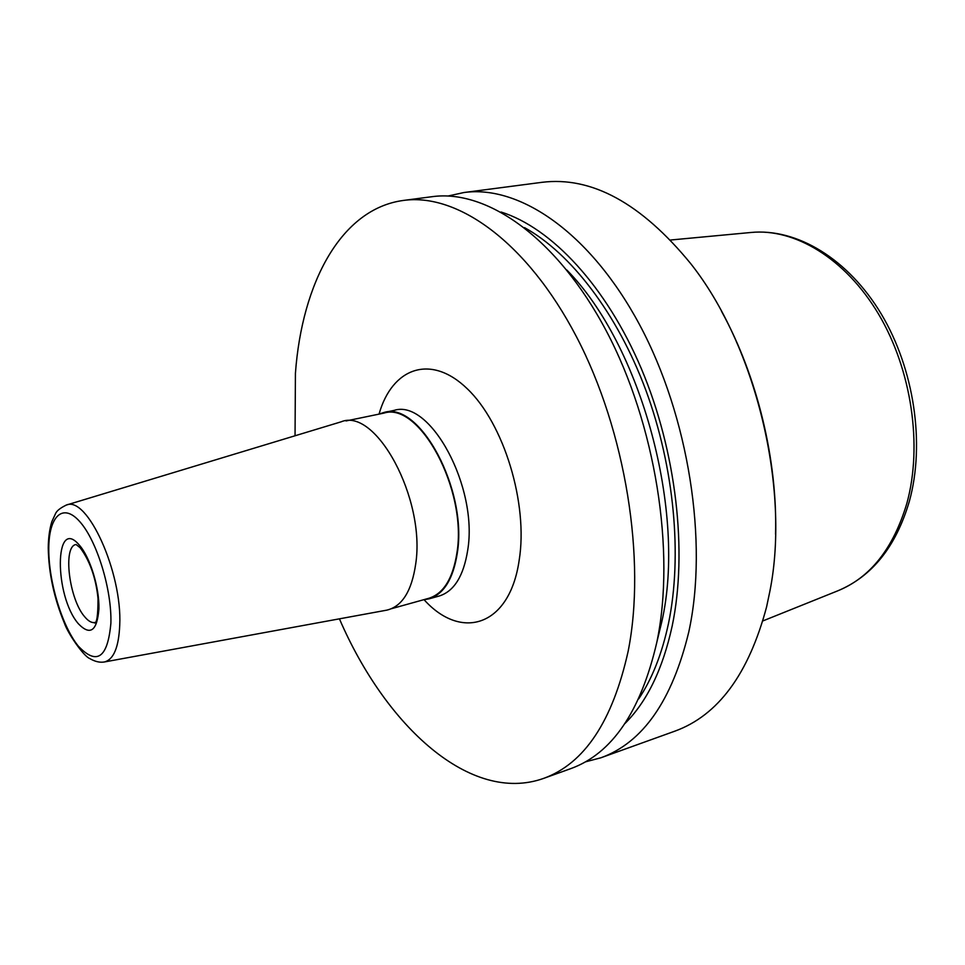 <?xml version="1.0" encoding="UTF-8"?>
<svg xmlns="http://www.w3.org/2000/svg" width="965" height="965" viewBox="0 0 965 965"><rect width="100%" height="100%" fill="white"/><g stroke="black" fill="none" stroke-linecap="round" stroke-linejoin="round"><path stroke-width="1.45" d="M585.297 761.904L600.942 757.766L674.825 731.168C718.093 715.475 748.683 674.053 766.596 606.889L769.937 590.966C790.347 488.218 755.74 345.422 690.542 263.421C641.134 203.145 591.557 176.125 541.799 182.337L463.924 192.53L448.122 196.004M600.942 757.766C642.859 742.592 672.147 700.65 688.793 631.906C708.419 542.306 688.793 416.301 639.433 324.445C590.037 232.408 519.387 184.761 463.924 192.53M339.427 618.842C385.783 726.38 470.618 804.412 543.597 778.405L570.725 768.647C612.051 753.701 640.76 711.555 656.851 642.183C675.777 551.727 655.633 424.045 606.249 330.838C556.841 237.45 486.734 189.019 432.079 196.691L403.491 200.43C341.115 208.681 302.009 282.817 295.423 373.298L295.049 435.782M543.597 778.405C584.368 763.677 612.534 721.35 628.119 651.423C646.381 560.207 625.766 431.005 576.382 336.592C526.974 241.974 457.398 192.843 403.491 200.43M625.043 723.436C647.02 701.591 662.726 669.143 672.159 626.104C687.792 551.727 676.308 451.294 641.315 368.606C606.201 285.917 551.449 227.861 501.064 212.011M775.558 534.26C777.585 460.196 757.223 376.181 721.506 311.261M423.551 599.76L429.003 598.867C443.816 594.211 453.248 578.928 457.301 553.042C467.82 489.81 419.618 400.728 383.841 412.513L378.582 414.214M346.049 420.945L383.937 413.104C419.498 401.392 467.398 489.906 456.952 552.74C452.923 578.481 443.55 593.656 428.834 598.288L391.549 608.674M386.145 610.266L386.796 610.145C402.128 606.49 411.778 591.038 415.734 563.777C425.686 498.652 375.795 407.061 341.14 421.814L340.512 422.007M670.542 240.02L750.794 232.493C794.412 227.957 845.328 258.282 878.548 314.083C911.696 369.848 922.793 445.927 906.811 503.537C893.288 548.542 870.249 577.649 837.668 590.87L762.869 620.929M424.093 599.723C461.234 641.037 509.641 626.562 519.158 560.339C528.398 503.73 503.899 423.514 467.229 388.726C430.667 353.335 392.14 367.906 379.076 413.997M438.508 596.213L439.159 596.032C454.057 591.352 463.562 576.105 467.687 550.291C478.399 487.253 430.149 398.569 394.154 410.378L383.841 412.513M103.979 662.038L104.413 661.966C113.665 659.541 118.767 647.274 119.732 625.151C122.362 572.571 87.224 495.419 66.38 505.045L65.946 505.178M110.891 623.137C111.88 589.398 96.79 540.484 79.769 521.631C62.749 502.258 48.684 516.335 48.769 549.073C48.612 581.581 61.977 625.839 78.189 645.995C96.814 665.705 107.718 658.094 110.891 623.137M79.468 545.273C90.131 557.36 99.443 587.697 98.925 608.879C97.091 631.001 90.276 635.995 78.467 623.86C54.028 596.032 54.233 514.996 79.468 545.273M95.065 622.425L94.98 622.437C91.844 623.137 88.43 621.267 84.715 616.804C69.094 599.301 62.568 546.069 76.078 544.501L80.119 547.722C91.711 562.981 96.584 583.198 98.032 598.77C97.996 615.573 96.79 623.643 94.401 622.98L95.065 622.425M656.936 641.761L661.773 621.882C686.791 512.451 641.315 345.458 566.829 270.019M524.526 227.619C570.81 253.216 617.323 313.408 645.911 390.391C674.342 467.422 682.472 556.057 668.54 623.209C662.087 653.595 652.159 678.805 638.746 698.817M750.794 232.493C797.066 227.933 848.319 259.09 881.25 313.975C914.157 368.992 925.23 443.598 909.404 501.112M837.668 590.87C871.998 576.551 895.87 546.781 909.271 501.583M393.503 410.523L394.154 410.378M341.14 421.814L66.38 505.045C60.071 508.048 56.38 511.076 55.307 514.128L51.845 521.643C49.565 529.025 48.359 537.807 48.25 548.011C48.72 573.282 54.088 598.288 64.365 623.064C67.84 633.462 83.605 656.248 89.685 658.516C94.968 661.616 99.877 662.762 104.413 661.966L386.796 610.145M439.159 596.032L429.003 598.867"/></g></svg>
